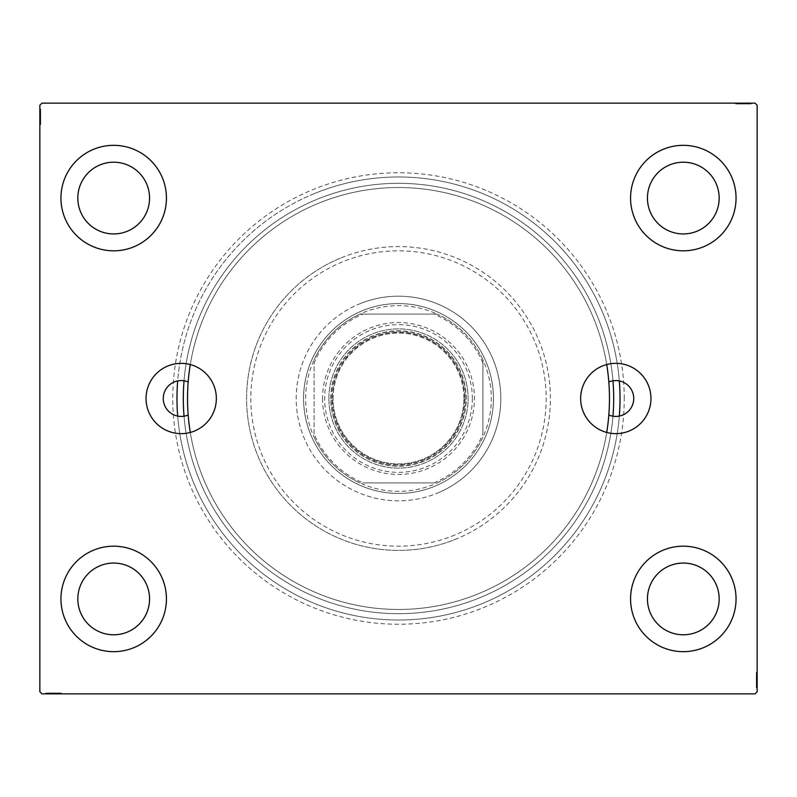 <?xml version="1.0" encoding="UTF-8"?>
<svg xmlns="http://www.w3.org/2000/svg" width="797" height="797" viewBox="0 0 797 797"><rect width="100%" height="100%" fill="white"/><g stroke="black" fill="none" stroke-linecap="round" stroke-linejoin="round"><path stroke-width="0.6" stroke-dasharray="3.98 2.99" d="M177.681 416.084A17.933 17.933 0 0 0 184.037 416.203A215.19 215.19 0 0 0 480.671 597.381A215.19 215.19 0 0 0 597.381 316.329A215.19 215.19 0 0 0 184.037 380.797A215.19 215.19 0 0 1 398.5 183.31A215.19 215.19 0 0 1 612.963 380.797A215.19 215.19 0 0 0 316.329 199.619A215.19 215.19 0 0 0 199.619 480.671A215.19 215.19 0 0 0 612.963 416.203A17.933 17.933 0 0 0 619.319 416.084A221.516 221.516 0 0 1 398.5 620.016A221.516 221.516 0 0 1 177.681 416.084A221.516 221.516 0 0 0 483.092 603.229A221.516 221.516 0 0 0 619.319 416.084A17.933 17.933 0 0 0 619.319 380.916A17.933 17.933 0 0 0 612.963 380.797A215.19 215.19 0 0 0 398.5 183.31A215.19 215.19 0 0 0 184.037 380.797A17.933 17.933 0 0 0 177.681 380.916A221.516 221.516 0 0 1 398.5 176.984A221.516 221.516 0 0 1 619.319 380.916A221.516 221.516 0 0 0 313.908 193.771A221.516 221.516 0 0 0 177.681 380.916A17.933 17.933 0 0 0 177.681 416.084M612.963 416.203A17.933 17.933 0 0 1 608.818 415.018A210.966 210.966 0 0 1 398.5 609.466A210.966 210.966 0 0 1 188.182 415.018A17.933 17.933 0 0 1 184.037 416.203A215.19 215.19 0 0 0 398.5 613.69A215.19 215.19 0 0 0 612.963 416.203A215.19 215.19 0 0 1 398.5 613.69A215.19 215.19 0 0 1 184.037 416.203M608.818 415.018A210.966 210.966 0 0 1 606.716 432.452A35.148 35.148 0 0 1 606.716 364.548A210.966 210.966 0 0 1 608.818 381.982A17.933 17.933 0 0 1 612.963 380.797M650.95 398.5A35.148 35.148 0 0 0 606.716 364.548A210.966 210.966 0 0 0 190.284 364.548A35.148 35.148 0 0 0 146.05 398.5A35.148 35.148 0 0 0 190.284 432.452A210.966 210.966 0 0 0 606.716 432.452A35.148 35.148 0 0 0 650.95 398.5M184.037 380.797A17.933 17.933 0 0 1 188.182 381.982A210.966 210.966 0 0 1 190.284 364.548A35.148 35.148 0 0 1 190.284 432.452A210.966 210.966 0 0 1 188.182 415.018M624.24 398.5A225.74 225.74 0 0 0 398.5 172.76A225.74 225.74 0 0 0 172.76 398.5A225.74 225.74 0 0 0 398.5 624.24A225.74 225.74 0 0 0 624.24 398.5M176.984 398.5A221.516 221.516 0 0 1 398.5 176.984A221.516 221.516 0 0 1 620.016 398.5A221.516 221.516 0 0 1 398.5 620.016A221.516 221.516 0 0 1 176.984 398.5M60.951 598.926A52.741 52.741 0 0 1 113.692 546.184A52.741 52.741 0 0 1 166.434 598.926A52.741 52.741 0 0 1 113.692 651.667A52.741 52.741 0 0 1 60.951 598.926A52.741 52.741 0 0 1 113.692 546.184A52.741 52.741 0 0 1 166.434 598.926A52.741 52.741 0 0 1 113.692 651.667A52.741 52.741 0 0 1 60.951 598.926A52.741 52.741 0 0 1 113.692 546.184A52.741 52.741 0 0 1 166.434 598.926A52.741 52.741 0 0 1 113.692 651.667A52.741 52.741 0 0 1 60.951 598.926M630.566 198.074A52.741 52.741 0 0 1 683.308 145.333A52.741 52.741 0 0 1 736.049 198.074A52.741 52.741 0 0 1 683.308 250.816A52.741 52.741 0 0 1 630.566 198.074A52.741 52.741 0 0 1 683.308 145.333A52.741 52.741 0 0 1 736.049 198.074A52.741 52.741 0 0 1 683.308 250.816A52.741 52.741 0 0 1 630.566 198.074A52.741 52.741 0 0 1 683.308 145.333A52.741 52.741 0 0 1 736.049 198.074A52.741 52.741 0 0 1 683.308 250.816A52.741 52.741 0 0 1 630.566 198.074M630.566 598.926A52.741 52.741 0 0 1 683.308 546.184A52.741 52.741 0 0 1 736.049 598.926A52.741 52.741 0 0 1 683.308 651.667A52.741 52.741 0 0 1 630.566 598.926A52.741 52.741 0 0 1 683.308 546.184A52.741 52.741 0 0 1 736.049 598.926A52.741 52.741 0 0 1 683.308 651.667A52.741 52.741 0 0 1 630.566 598.926A52.741 52.741 0 0 1 683.308 546.184A52.741 52.741 0 0 1 736.049 598.926A52.741 52.741 0 0 1 683.308 651.667A52.741 52.741 0 0 1 630.566 598.926M60.951 198.074A52.741 52.741 0 0 1 113.692 145.333A52.741 52.741 0 0 1 166.434 198.074A52.741 52.741 0 0 1 113.692 250.816A52.741 52.741 0 0 1 60.951 198.074A52.741 52.741 0 0 1 113.692 145.333A52.741 52.741 0 0 1 166.434 198.074A52.741 52.741 0 0 1 113.692 250.816A52.741 52.741 0 0 1 60.951 198.074A52.741 52.741 0 0 1 113.692 145.333A52.741 52.741 0 0 1 166.434 198.074A52.741 52.741 0 0 1 113.692 250.816A52.741 52.741 0 0 1 60.951 198.074M77.827 198.074A35.865 35.865 0 0 1 113.692 162.209A35.865 35.865 0 0 1 149.557 198.074A35.865 35.865 0 0 1 113.692 233.939A35.865 35.865 0 0 1 77.827 198.074M647.443 598.926A35.865 35.865 0 0 1 683.308 563.061A35.865 35.865 0 0 1 719.173 598.926A35.865 35.865 0 0 1 683.308 634.791A35.865 35.865 0 0 1 647.443 598.926M647.443 198.074A35.865 35.865 0 0 1 683.308 162.209A35.865 35.865 0 0 1 719.173 198.074A35.865 35.865 0 0 1 683.308 233.939A35.865 35.865 0 0 1 647.443 198.074M77.827 598.926A35.865 35.865 0 0 1 113.692 563.061A35.865 35.865 0 0 1 149.557 598.926A35.865 35.865 0 0 1 113.692 634.791A35.865 35.865 0 0 1 77.827 598.926M748.363 103.989L736.049 103.989L750.824 103.989L740.024 103.989L741.618 103.989L741.628 103.142L739.835 103.142L751.013 103.142L739.835 103.142L750.824 103.142L740.024 103.142L741.618 103.142L741.618 103.989L739.835 103.989L739.835 103.142L751.013 103.142L736.049 103.142L750.824 103.142L736.049 103.142L750.824 103.142L736.049 103.142L750.824 103.142L736.049 103.142L750.824 103.142L739.835 103.142L739.835 103.989L750.824 103.989L750.824 103.142L736.049 103.142L751.202 103.142L736.049 103.142L750.824 103.142L736.049 103.142L750.824 103.142L750.824 103.989L746.092 103.989L746.092 103.142L746.092 103.989L750.824 103.989L750.824 103.142L750.824 103.989L736.049 103.989L736.049 103.142L736.049 103.989L751.202 103.989L751.202 103.142L735.671 103.142L751.202 103.142L735.671 103.142L751.202 103.142L735.671 103.142L751.202 103.142L751.202 103.989L749.499 103.989L749.499 103.142L749.469 103.989L748.363 103.989L748.363 103.142M755.038 103.142L41.962 103.142L39.85 105.254L39.85 691.746L41.962 693.858L755.038 693.858L757.15 691.746L757.15 105.254L755.038 103.142M745.733 103.989L735.671 103.989L751.202 103.989L736.049 103.989L751.013 103.989L748.552 103.989L749.778 103.989L749.778 103.142L748.552 103.142L751.013 103.142L748.552 103.142L751.013 103.142L748.552 103.142L751.013 103.142L749.778 103.142L749.778 103.989L748.552 103.989L748.552 103.142L748.552 103.989L749.688 103.989L749.688 103.142L737.185 103.142L749.688 103.142L737.185 103.142L749.688 103.142L741.16 103.142L749.688 103.142L749.688 103.989L747.178 103.989L747.178 103.142L747.207 103.989L745.733 103.989L745.733 103.142M48.637 693.011L60.951 693.011L46.176 693.011L56.976 693.011L55.382 693.011L55.372 693.858L57.165 693.858L45.987 693.858L57.165 693.858L46.176 693.858L56.976 693.858L55.382 693.858L55.382 693.011L57.165 693.011L57.165 693.858L45.987 693.858L60.951 693.858L46.176 693.858L60.951 693.858L46.176 693.858L60.951 693.858L46.176 693.858L60.951 693.858L46.176 693.858L57.165 693.858L57.165 693.011L46.176 693.011L46.176 693.858L60.951 693.858L45.798 693.858L60.951 693.858L46.176 693.858L60.951 693.858L46.176 693.858L46.176 693.011L50.908 693.011L50.908 693.858L50.908 693.011L46.176 693.011L46.176 693.858L46.176 693.011L60.951 693.011L60.951 693.858L60.951 693.011L45.798 693.011L45.798 693.858L61.329 693.858L45.798 693.858L61.329 693.858L45.798 693.858L61.329 693.858L45.798 693.858L45.798 693.011L47.501 693.011L47.501 693.858L47.531 693.011L48.637 693.011L48.637 693.858M51.267 693.011L61.329 693.011L45.798 693.011L60.951 693.011L45.987 693.011L48.448 693.011L47.222 693.011L47.222 693.858L48.448 693.858L45.987 693.858L48.448 693.858L45.987 693.858L48.448 693.858L45.987 693.858L47.222 693.858L47.222 693.011L48.448 693.011L48.448 693.858L48.448 693.011L47.312 693.011L47.312 693.858L59.815 693.858L47.312 693.858L59.815 693.858L47.312 693.858L55.84 693.858L47.312 693.858L47.312 693.011L49.822 693.011L49.822 693.858L49.793 693.011L51.267 693.011L51.267 693.858M756.303 686.207L756.303 672.758L756.303 687.532L756.303 676.743L756.303 678.327L757.15 678.337L757.15 676.553L757.15 687.721L757.15 676.553L757.15 687.532L757.15 676.743L757.15 678.327L756.303 678.327L756.303 676.553L757.15 676.543L757.15 687.721L757.15 672.758L757.15 687.532L757.15 672.758L757.15 687.532L757.15 672.758L757.15 687.532L757.15 672.758L757.15 687.532L757.15 676.543L756.303 676.553L756.303 687.532L757.15 687.532L757.15 672.758L757.15 687.911L757.15 672.758L757.15 687.532L757.15 672.758L757.15 687.532L756.303 687.532L756.303 682.8L757.15 682.8L756.303 682.8L756.303 687.532L757.15 687.532L756.303 687.532L756.303 672.758L757.15 672.758L756.303 672.758L756.303 687.911L757.15 687.911L757.15 672.379L757.15 687.911L757.15 672.379L757.15 687.911L757.15 672.379L757.15 687.911L756.303 687.911L756.303 686.207L757.15 686.207M756.303 683.896L756.303 674.272L756.303 687.721L756.303 685.261L756.303 686.486L757.15 686.486L757.15 685.261L757.15 687.721L757.15 685.261L757.15 687.721L757.15 685.261L757.15 687.721L757.15 686.486L756.303 686.486L756.303 685.261L757.15 685.261L756.303 685.261L756.303 686.396L757.15 686.396L757.15 673.893L757.15 686.396L757.15 673.893L757.15 686.396L757.15 677.878L757.15 686.396L756.303 686.396L756.303 683.896L757.15 683.896M40.697 110.793L40.697 124.242L40.697 109.468L40.697 120.257L40.697 118.673L39.85 118.663L39.85 120.447L39.85 109.279L39.85 120.447L39.85 109.468L39.85 120.257L39.85 118.673L40.697 118.673L40.697 120.447L39.85 120.457L39.85 109.279L39.85 124.242L39.85 109.468L39.85 124.242L39.85 109.468L39.85 124.242L39.85 109.468L39.85 124.242L39.85 109.468L39.85 120.457L40.697 120.447L40.697 109.468L39.85 109.468L39.85 124.242L39.85 109.089L39.85 124.242L39.85 109.468L39.85 124.242L39.85 109.468L40.697 109.468L40.697 114.2L39.85 114.2L40.697 114.2L40.697 109.468L39.85 109.468L40.697 109.468L40.697 124.242L39.85 124.242L40.697 124.242L40.697 109.089L39.85 109.089L39.85 124.621L39.85 109.089L39.85 124.621L39.85 109.089L39.85 124.621L39.85 109.089L40.697 109.089L40.697 110.793L39.85 110.793M40.697 113.104L40.697 122.728L40.697 109.279L40.697 111.739L40.697 110.514L39.85 110.514L39.85 111.739L39.85 109.279L39.85 111.739L39.85 109.279L39.85 111.739L39.85 109.279L39.85 110.514L40.697 110.514L40.697 111.739L39.85 111.739L40.697 111.739L40.697 110.604L39.85 110.604L39.85 123.107L39.85 110.604L39.85 123.107L39.85 110.604L39.85 119.122L39.85 110.604L40.697 110.604L40.697 113.104L39.85 113.104M188.182 381.982A210.966 210.966 0 0 1 398.5 187.534A210.966 210.966 0 0 1 608.818 381.982M40.697 111.929L39.85 111.929M40.697 110.823L39.85 110.823M40.697 113.224L40.697 124.242L40.697 109.468L40.697 124.242L39.85 124.242L40.697 124.242L39.85 124.242L40.697 124.242L40.697 113.224L39.85 113.224M40.697 115.714L40.697 120.676L40.697 115.714L39.85 115.714L39.85 120.676L39.85 115.714L39.85 120.676L39.85 115.714L40.697 115.714L40.697 120.676L39.85 120.676L40.697 120.676L40.697 115.714L39.85 115.714L40.697 115.714M40.697 122.12L40.697 109.089L40.697 124.242L40.697 109.468L40.697 124.242L40.697 109.468L40.697 124.242L40.697 109.468L40.697 124.242L40.697 109.468L39.85 109.468L40.697 109.468L39.85 109.468L40.697 109.468L40.697 120.457L40.697 118.912L39.85 118.922L40.697 118.912L40.697 121.174L39.85 121.174L40.697 121.214L40.697 124.621L39.85 124.621L40.697 124.621L40.697 122.12L39.85 122.12M40.697 124.242L39.85 124.242L40.697 124.242M40.697 113.373L40.697 124.621L40.697 109.089L40.697 124.621L40.697 109.089L40.697 116.79L40.697 110.604L40.697 112.347L39.85 112.317L40.697 112.347L40.697 113.373L39.85 113.373M40.697 113.064L39.85 113.094M40.697 114.559L39.85 114.559M40.697 123.107L39.85 123.107M40.697 121.234L39.85 121.234M40.697 119.321L39.85 119.321M40.697 117.856L39.85 117.856M40.697 109.468L39.85 109.468L40.697 109.468M40.697 113.035L39.85 113.035M40.697 116.79L39.85 116.8M40.697 116.86L39.85 116.86L40.697 116.86M40.697 109.089L39.85 109.089L40.697 109.089M40.697 118.673L40.697 110.604L39.85 110.604L40.697 110.604L39.85 110.604L40.697 110.604L40.697 114.828L39.85 114.838L40.697 114.838L40.697 109.279L39.85 109.279L40.697 109.279L40.697 110.514L40.697 109.279L39.85 109.279L40.697 109.279L40.697 110.514L39.85 110.514L40.697 110.514L40.697 111.739L39.85 111.739L40.697 111.739L40.697 109.279L40.697 120.447L39.85 120.447L40.697 120.447L40.697 118.673L39.85 118.673M40.697 120.576L39.85 120.576M40.697 117.438L39.85 117.438M40.697 113.662L39.85 113.662L39.85 116.472L39.85 110.982L40.697 116.472L40.697 113.662M40.697 122.728L39.85 122.728L39.85 110.982L39.85 122.728L40.697 122.728L40.697 110.982L39.85 110.982L40.697 110.982L40.697 116.671L39.85 116.671L40.697 116.671L40.697 122.728L39.85 122.728L40.697 122.728M40.697 120.556L39.85 120.556M40.697 117.986L39.85 117.986M40.697 116.472L39.85 116.472L40.697 116.472M40.697 116.302L39.85 116.302M40.697 124.621L39.85 124.621M40.697 123.704L39.85 123.704M40.697 110.982L39.85 110.982M40.697 122.31L39.85 122.31M40.697 111.361L39.85 111.361M40.697 114.2L39.85 114.2L40.697 114.2M40.697 119.122L39.85 119.122L40.697 119.122L40.697 114.828L40.697 119.122L39.85 119.122M40.697 117.677L39.85 117.677M40.697 116.691L39.85 116.691M40.697 114.071L39.85 114.071M40.697 112.397L39.85 112.397M40.697 110.743L39.85 110.743M40.697 114.489L39.85 114.489M40.697 115.954L39.85 115.954M40.697 117.617L39.85 117.617M40.697 120.257L39.85 120.257L40.697 120.257M40.697 120.078L39.85 120.078M40.697 118.932L39.85 118.932M40.697 114.828L39.85 114.828L40.697 114.828M40.697 109.279L40.697 110.514L39.85 110.514L40.697 110.514L40.697 111.739L40.697 109.279L39.85 109.279M756.303 685.071L757.15 685.071M756.303 686.177L757.15 686.177M756.303 683.776L756.303 672.758L756.303 687.532L756.303 672.758L757.15 672.758L756.303 672.758L757.15 672.758L756.303 672.758L756.303 683.776L757.15 683.776M756.303 681.286L756.303 676.324L756.303 681.286L757.15 681.286L757.15 676.324L757.15 681.286L757.15 676.324L757.15 681.286L756.303 681.286L756.303 676.324L757.15 676.324L756.303 676.324L756.303 681.286L757.15 681.286L756.303 681.286M756.303 674.88L756.303 687.911L756.303 672.758L756.303 687.532L756.303 672.758L756.303 687.532L756.303 672.758L756.303 687.532L756.303 672.758L756.303 687.532L757.15 687.532L756.303 687.532L757.15 687.532L756.303 687.532L756.303 676.543L756.303 678.088L757.15 678.078L756.303 678.088L756.303 675.826L757.15 675.826L756.303 675.786L756.303 672.379L757.15 672.379L756.303 672.379L756.303 674.88L757.15 674.88M756.303 672.758L757.15 672.758L756.303 672.758M756.303 683.627L756.303 672.379L756.303 687.911L756.303 672.379L756.303 687.911L756.303 680.21L756.303 686.396L756.303 684.653L757.15 684.683L756.303 684.653L756.303 683.627L757.15 683.627M756.303 683.936L757.15 683.906M756.303 682.441L757.15 682.441M756.303 673.893L757.15 673.893M756.303 675.766L757.15 675.766M756.303 677.679L757.15 677.679M756.303 679.144L757.15 679.144M756.303 687.532L757.15 687.532L756.303 687.532M756.303 683.965L757.15 683.965M756.303 680.21L757.15 680.2M756.303 680.14L757.15 680.14L756.303 680.14M756.303 687.911L757.15 687.911L756.303 687.911M756.303 678.327L756.303 686.396L757.15 686.396L756.303 686.396L757.15 686.396L756.303 686.396L756.303 682.172L757.15 682.162L756.303 682.162L756.303 687.721L757.15 687.721L756.303 687.721L756.303 686.486L756.303 687.721L757.15 687.721L756.303 687.721L756.303 686.486L757.15 686.486L756.303 686.486L756.303 685.261L757.15 685.261L756.303 685.261L756.303 687.721L756.303 676.553L757.15 676.553L756.303 676.553L756.303 678.327L757.15 678.327M756.303 676.424L757.15 676.424M756.303 679.562L757.15 679.562M756.303 683.338L757.15 683.338L757.15 680.528L757.15 686.018L756.303 680.528L756.303 683.338M756.303 674.272L757.15 674.272L757.15 686.018L757.15 674.272L756.303 674.272L756.303 686.018L757.15 686.018L756.303 686.018L756.303 680.329L757.15 680.329L756.303 680.329L756.303 674.272L757.15 674.272L756.303 674.272M756.303 676.444L757.15 676.444M756.303 679.014L757.15 679.014M756.303 680.528L757.15 680.528L756.303 680.528M756.303 680.698L757.15 680.698M756.303 672.379L757.15 672.379M756.303 673.296L757.15 673.296M756.303 686.018L757.15 686.018M756.303 674.69L757.15 674.69M756.303 685.639L757.15 685.639M756.303 682.8L757.15 682.8L756.303 682.8M756.303 677.878L757.15 677.878L756.303 677.878L756.303 682.172L756.303 677.878L757.15 677.878M756.303 679.323L757.15 679.323M756.303 680.309L757.15 680.309M756.303 682.929L757.15 682.929M756.303 684.603L757.15 684.603M756.303 686.257L757.15 686.257M756.303 682.511L757.15 682.511M756.303 681.046L757.15 681.046M756.303 679.383L757.15 679.383M756.303 676.743L757.15 676.743L756.303 676.743M756.303 676.922L757.15 676.922M756.303 678.068L757.15 678.068M756.303 682.172L757.15 682.172L756.303 682.172M756.303 687.721L756.303 686.486L757.15 686.486L756.303 686.486L756.303 685.261L756.303 687.721L757.15 687.721M61.329 693.011L46.176 693.011L60.951 693.011L46.176 693.011L60.951 693.011L46.176 693.011L60.951 693.011L60.951 693.858L60.951 693.011L60.951 693.858L60.951 693.011L60.951 693.858L60.951 693.011L60.951 693.858L60.951 693.011L49.743 693.011L49.773 693.858L49.743 693.011L47.312 693.011L53.568 693.011L53.568 693.858L53.568 693.011L45.798 693.011L45.798 693.858L45.798 693.011L53.499 693.011L53.499 693.858L53.509 693.011L61.329 693.011L61.329 693.858L61.329 693.011L53.568 693.011L59.815 693.011L59.815 693.858L59.815 693.011L57.942 693.011L57.922 693.858L57.942 693.011L59.815 693.011L47.312 693.011L47.312 693.858L47.312 693.011L53.568 693.011L53.568 693.858L53.568 693.011L45.798 693.011L53.499 693.011L53.499 693.858L53.509 693.011L61.329 693.011L61.329 693.858M52.423 693.011L57.384 693.011L52.423 693.011L52.423 693.858L57.384 693.858L52.423 693.858L57.384 693.858L52.423 693.858L52.423 693.011L57.384 693.011L57.384 693.858L57.384 693.011L52.423 693.011L52.423 693.858L52.423 693.011M46.176 693.011L46.176 693.858L46.176 693.011M49.932 693.011L49.932 693.858M49.025 693.011L49.025 693.858M55.641 693.011L47.312 693.011L57.165 693.011L55.641 693.011L55.631 693.858L55.621 693.011L55.641 693.858M57.882 693.011L57.882 693.858M58.829 693.011L58.829 693.858M56.029 693.011L56.029 693.858M54.565 693.011L54.565 693.858M60.951 693.011L60.951 693.858L60.951 693.011M57.284 693.011L57.284 693.858L54.694 693.858L57.264 693.858L57.264 693.011M54.146 693.011L54.146 693.858M50.37 693.011L50.37 693.858L53.18 693.858L47.69 693.858L50.37 693.858L50.37 693.011M59.436 693.011L59.436 693.858L47.69 693.858L59.436 693.858L59.436 693.011M54.694 693.011L54.694 693.858M53.18 693.011L53.18 693.858L53.18 693.011M53.01 693.011L53.01 693.858M47.69 693.011L47.69 693.858M59.815 693.011L59.815 693.858M60.413 693.011L60.413 693.858M53.379 693.011L53.399 693.858M59.018 693.011L59.018 693.858M48.069 693.011L48.069 693.858M50.908 693.011L50.908 693.858L50.908 693.011M55.382 693.011L51.546 693.011L55.84 693.011L55.84 693.858L55.84 693.011L51.536 693.011L51.546 693.858L51.546 693.011L45.987 693.011L45.987 693.858L45.987 693.011L47.222 693.011L45.987 693.011L45.987 693.858L45.987 693.011L47.222 693.011L47.222 693.858L47.222 693.011L48.448 693.011L48.448 693.858L48.448 693.011L45.987 693.011L57.165 693.011L57.165 693.858L57.165 693.011L55.382 693.011L55.382 693.858M54.385 693.011L54.385 693.858M50.779 693.011L50.779 693.858M49.105 693.011L49.105 693.858M47.451 693.011L47.451 693.858M47.312 693.011L47.312 693.858L47.312 693.011L51.536 693.011L47.312 693.011M49.055 693.011L49.055 693.858M50.081 693.011L50.081 693.858M51.197 693.011L51.197 693.858M52.662 693.011L52.662 693.858M54.326 693.011L54.326 693.858M56.976 693.011L56.976 693.858L56.976 693.011M56.786 693.011L56.786 693.858M53.509 693.011L53.509 693.858M51.536 693.011L51.536 693.858L51.536 693.011M55.84 693.011L55.84 693.858M45.987 693.011L47.222 693.011L47.222 693.858L47.222 693.011L48.448 693.011L45.987 693.011L45.987 693.858M735.671 103.989L750.824 103.989L736.049 103.989L750.824 103.989L736.049 103.989L750.824 103.989L736.049 103.989L736.049 103.142L736.049 103.989L736.049 103.142L736.049 103.989L736.049 103.142L736.049 103.989L736.049 103.142L736.049 103.989L747.257 103.989L747.227 103.142L747.257 103.989L749.688 103.989L743.432 103.989L743.432 103.142L743.432 103.989L751.202 103.989L751.202 103.142L751.202 103.989L743.501 103.989L743.501 103.142L743.491 103.989L735.671 103.989L735.671 103.142L735.671 103.989L743.432 103.989L737.185 103.989L737.185 103.142L737.185 103.989L739.058 103.989L739.078 103.142L739.058 103.989L737.185 103.989L749.688 103.989L749.688 103.142L749.688 103.989L743.432 103.989L743.432 103.142L743.432 103.989L751.202 103.989L743.501 103.989L743.501 103.142L743.491 103.989L735.671 103.989L735.671 103.142M744.577 103.989L739.616 103.989L744.577 103.989L744.577 103.142L739.616 103.142L744.577 103.142L739.616 103.142L744.577 103.142L744.577 103.989L739.616 103.989L739.616 103.142L739.616 103.989L744.577 103.989L744.577 103.142L744.577 103.989M750.824 103.989L750.824 103.142L750.824 103.989M747.068 103.989L747.068 103.142M747.975 103.989L747.975 103.142M741.359 103.989L749.688 103.989L739.835 103.989L741.359 103.989L741.369 103.142L741.379 103.989L741.359 103.142M739.118 103.989L739.118 103.142M738.171 103.989L738.171 103.142M740.971 103.989L740.971 103.142M742.435 103.989L742.435 103.142M736.049 103.989L736.049 103.142L736.049 103.989M739.716 103.989L739.716 103.142L742.306 103.142L739.736 103.142L739.736 103.989M742.854 103.989L742.854 103.142M746.63 103.989L746.63 103.142L743.82 103.142L749.31 103.142L746.63 103.142L746.63 103.989M737.564 103.989L737.564 103.142L749.31 103.142L737.564 103.142L737.564 103.989M742.306 103.989L742.306 103.142M743.82 103.989L743.82 103.142L743.82 103.989M743.99 103.989L743.99 103.142M749.31 103.989L749.31 103.142M737.185 103.989L737.185 103.142M736.587 103.989L736.587 103.142M743.621 103.989L743.601 103.142M737.982 103.989L737.982 103.142M748.931 103.989L748.931 103.142M746.092 103.989L746.092 103.142L746.092 103.989M741.618 103.989L745.454 103.989L741.16 103.989L741.16 103.142L741.16 103.989L745.464 103.989L745.454 103.142L745.454 103.989L751.013 103.989L751.013 103.142L751.013 103.989L749.778 103.989L751.013 103.989L751.013 103.142L751.013 103.989L749.778 103.989L749.778 103.142L749.778 103.989L748.552 103.989L748.552 103.142L748.552 103.989L751.013 103.989L739.835 103.989L739.835 103.142L739.835 103.989L741.618 103.989L741.618 103.142M742.615 103.989L742.615 103.142M746.221 103.989L746.221 103.142M747.895 103.989L747.895 103.142M749.549 103.989L749.549 103.142M749.688 103.989L749.688 103.142L749.688 103.989L745.464 103.989L749.688 103.989M747.945 103.989L747.945 103.142M746.919 103.989L746.919 103.142M745.803 103.989L745.803 103.142M744.338 103.989L744.338 103.142M742.674 103.989L742.674 103.142M740.024 103.989L740.024 103.142L740.024 103.989M740.214 103.989L740.214 103.142M743.491 103.989L743.491 103.142M745.464 103.989L745.464 103.142L745.464 103.989M741.16 103.989L741.16 103.142M751.013 103.989L749.778 103.989L749.778 103.142L749.778 103.989L748.552 103.989L751.013 103.989L751.013 103.142M454.888 534.986A147.684 147.684 0 0 1 262.014 454.888A147.684 147.684 0 0 1 342.112 262.014A147.684 147.684 0 0 1 534.986 342.112A147.684 147.684 0 0 1 454.888 534.986M340.498 258.108A151.898 151.898 0 0 0 258.108 456.502A151.898 151.898 0 0 0 456.502 538.892A151.898 151.898 0 0 1 258.108 456.502A151.898 151.898 0 0 1 340.498 258.108A151.898 151.898 0 0 1 538.892 340.498A151.898 151.898 0 0 1 456.502 538.892A151.898 151.898 0 0 0 538.892 340.498A151.898 151.898 0 0 0 340.498 258.108M362.246 310.76A94.933 94.933 0 0 1 486.24 362.246A94.933 94.933 0 0 1 434.754 486.24A94.933 94.933 0 0 1 310.76 434.754A94.933 94.933 0 0 1 362.246 310.76A94.933 94.933 0 0 1 486.24 362.246A94.933 94.933 0 0 1 434.754 486.24A94.933 94.933 0 0 1 310.76 434.754A94.933 94.933 0 0 1 362.246 310.76M359.427 303.936A102.325 102.325 0 0 1 493.064 359.427A102.325 102.325 0 0 1 437.573 493.064A102.325 102.325 0 0 0 493.064 359.427A102.325 102.325 0 0 0 359.427 303.936A102.325 102.325 0 0 0 303.936 437.573A102.325 102.325 0 0 0 437.573 493.064A102.325 102.325 0 0 1 303.936 437.573A102.325 102.325 0 0 1 359.427 303.936M313.908 193.771A221.516 221.516 0 0 0 193.771 483.092A221.516 221.516 0 0 0 483.092 603.229A221.516 221.516 0 0 0 603.229 313.908A221.516 221.516 0 0 0 313.908 193.771M466.225 398.5A67.725 67.725 0 0 0 398.5 330.775A67.725 67.725 0 0 0 330.775 398.5A67.725 67.725 0 0 0 398.5 466.225A67.725 67.725 0 0 0 466.225 398.5M332.04 398.5A66.46 66.46 0 0 1 398.5 332.04A66.46 66.46 0 0 1 464.96 398.5A66.46 66.46 0 0 1 398.5 464.96A66.46 66.46 0 0 1 332.04 398.5A66.46 66.46 0 0 1 398.5 332.04A66.46 66.46 0 0 1 464.96 398.5A66.46 66.46 0 0 1 398.5 464.96A66.46 66.46 0 0 1 332.04 398.5M482.892 362.974L482.892 359.826A92.831 92.831 0 0 1 359.826 482.892A92.831 92.831 0 0 1 359.826 314.108L437.174 314.108A92.831 92.831 0 0 1 482.892 359.826L482.892 434.026A91.565 91.565 0 0 1 434.026 482.892L362.974 482.892A91.565 91.565 0 0 1 314.108 434.026L314.108 362.974A91.565 91.565 0 0 1 362.974 314.108L434.026 314.108A91.565 91.565 0 0 1 482.892 362.974L482.892 434.026M303.567 398.5A94.933 94.933 0 0 0 398.5 493.433A94.933 94.933 0 0 0 493.433 398.5A94.933 94.933 0 0 1 398.5 493.433A94.933 94.933 0 0 1 303.567 398.5A94.933 94.933 0 0 1 398.5 303.567A94.933 94.933 0 0 1 493.433 398.5A94.933 94.933 0 0 0 398.5 303.567A94.933 94.933 0 0 0 303.567 398.5M609.466 398.5A210.966 210.966 0 0 1 398.5 609.466A210.966 210.966 0 0 1 187.534 398.5A210.966 210.966 0 0 1 398.5 187.534A210.966 210.966 0 0 1 609.466 398.5M606.716 432.452A210.966 210.966 0 0 1 190.284 432.452M362.974 314.108L359.826 314.108A92.831 92.831 0 0 1 437.174 314.108L434.026 314.108M314.108 434.026L314.108 362.974M190.284 364.548A210.966 210.966 0 0 1 606.716 364.548M434.026 482.892L362.974 482.892M314.108 437.174A92.831 92.831 0 0 0 359.826 482.892M482.892 359.826A92.831 92.831 0 0 0 437.174 314.108M359.826 314.108A92.831 92.831 0 0 0 314.108 359.826M437.174 482.892A92.831 92.831 0 0 0 482.892 437.174M464.741 398.5A66.241 66.241 0 0 1 398.5 464.741A66.241 66.241 0 0 1 332.259 398.5A66.241 66.241 0 0 1 398.5 332.259A66.241 66.241 0 0 1 464.741 398.5M328.882 398.5A69.618 69.618 0 0 0 398.5 468.118A69.618 69.618 0 0 0 468.118 398.5A69.618 69.618 0 0 0 398.5 328.882A69.618 69.618 0 0 0 328.882 398.5A69.618 69.618 0 0 0 398.5 468.118A69.618 69.618 0 0 0 468.118 398.5A69.618 69.618 0 0 0 398.5 328.882A69.618 69.618 0 0 0 328.882 398.5M472.342 398.5A73.842 73.842 0 0 1 398.5 472.342A73.842 73.842 0 0 1 324.658 398.5A73.842 73.842 0 0 1 398.5 324.658A73.842 73.842 0 0 1 472.342 398.5M322.546 398.5A75.954 75.954 0 0 0 398.5 474.454A75.954 75.954 0 0 0 474.454 398.5A75.954 75.954 0 0 0 398.5 322.546A75.954 75.954 0 0 0 322.546 398.5M463.904 398.5A65.404 65.404 0 0 0 398.5 333.096A65.404 65.404 0 0 0 333.096 398.5A65.404 65.404 0 0 0 398.5 463.904A65.404 65.404 0 0 0 463.904 398.5A65.404 65.404 0 0 0 398.5 333.096A65.404 65.404 0 0 0 333.096 398.5A65.404 65.404 0 0 0 398.5 463.904A65.404 65.404 0 0 0 463.904 398.5A65.404 65.404 0 0 1 398.5 463.904A65.404 65.404 0 0 1 333.096 398.5M40.697 114.409L39.85 114.409M40.697 114.27L39.85 114.27M40.697 116.91L39.85 116.91M40.697 115.585L39.85 115.585M756.303 682.591L757.15 682.591M756.303 682.73L757.15 682.73M756.303 680.09L757.15 680.09M756.303 681.415L757.15 681.415M51.118 693.011L51.118 693.858M50.978 693.011L50.978 693.858M53.618 693.011L53.618 693.858M52.293 693.011L52.293 693.858M49.803 693.011L49.803 693.858M745.882 103.989L745.882 103.142M746.022 103.989L746.022 103.142M743.382 103.989L743.382 103.142M744.707 103.989L744.707 103.142M747.197 103.989L747.197 103.142M330.994 398.5A67.506 67.506 0 0 1 398.5 330.994A67.506 67.506 0 0 1 466.006 398.5A67.506 67.506 0 0 1 398.5 466.006A67.506 67.506 0 0 1 330.994 398.5"/><path stroke-width="1.2" d="M188.182 415.018A17.933 17.933 0 0 1 163.265 398.5A17.933 17.933 0 0 1 188.182 381.982M650.95 398.5A35.148 35.148 0 0 0 615.802 363.352A35.148 35.148 0 0 0 580.654 398.5A35.148 35.148 0 0 0 615.802 433.648A35.148 35.148 0 0 0 650.95 398.5M216.346 398.5A35.148 35.148 0 0 0 181.198 363.352A35.148 35.148 0 0 0 146.05 398.5A35.148 35.148 0 0 0 181.198 433.648A35.148 35.148 0 0 0 216.346 398.5M60.951 598.926A52.741 52.741 0 0 1 113.692 546.184A52.741 52.741 0 0 1 166.434 598.926A52.741 52.741 0 0 1 113.692 651.667A52.741 52.741 0 0 1 60.951 598.926M630.566 198.074A52.741 52.741 0 0 1 683.308 145.333A52.741 52.741 0 0 1 736.049 198.074A52.741 52.741 0 0 1 683.308 250.816A52.741 52.741 0 0 1 630.566 198.074M630.566 598.926A52.741 52.741 0 0 1 683.308 546.184A52.741 52.741 0 0 1 736.049 598.926A52.741 52.741 0 0 1 683.308 651.667A52.741 52.741 0 0 1 630.566 598.926M60.951 198.074A52.741 52.741 0 0 1 113.692 145.333A52.741 52.741 0 0 1 166.434 198.074A52.741 52.741 0 0 1 113.692 250.816A52.741 52.741 0 0 1 60.951 198.074M620.016 398.5A221.516 221.516 0 0 0 619.319 380.916A221.516 221.516 0 0 1 619.319 416.084A221.516 221.516 0 0 0 620.016 398.5M177.681 380.916A221.516 221.516 0 0 0 177.681 416.084A221.516 221.516 0 0 1 177.681 380.916M77.827 198.074A35.865 35.865 0 0 1 113.692 162.209A35.865 35.865 0 0 1 149.557 198.074A35.865 35.865 0 0 1 113.692 233.939A35.865 35.865 0 0 1 77.827 198.074M647.443 598.926A35.865 35.865 0 0 1 683.308 563.061A35.865 35.865 0 0 1 719.173 598.926A35.865 35.865 0 0 1 683.308 634.791A35.865 35.865 0 0 1 647.443 598.926M647.443 198.074A35.865 35.865 0 0 1 683.308 162.209A35.865 35.865 0 0 1 719.173 198.074A35.865 35.865 0 0 1 683.308 233.939A35.865 35.865 0 0 1 647.443 198.074M77.827 598.926A35.865 35.865 0 0 1 113.692 563.061A35.865 35.865 0 0 1 149.557 598.926A35.865 35.865 0 0 1 113.692 634.791A35.865 35.865 0 0 1 77.827 598.926M755.038 103.142L41.962 103.142L39.85 105.254L39.85 691.746L41.962 693.858L755.038 693.858L757.15 691.746L757.15 105.254L755.038 103.142M608.818 415.018A17.933 17.933 0 0 0 633.735 398.5A17.933 17.933 0 0 0 608.818 381.982M184.037 380.797A215.19 215.19 0 0 0 184.037 416.203M612.963 416.203A215.19 215.19 0 0 0 612.963 380.797M606.716 364.548A210.966 210.966 0 0 1 606.716 432.452M190.284 432.452A210.966 210.966 0 0 1 190.284 364.548"/></g></svg>
